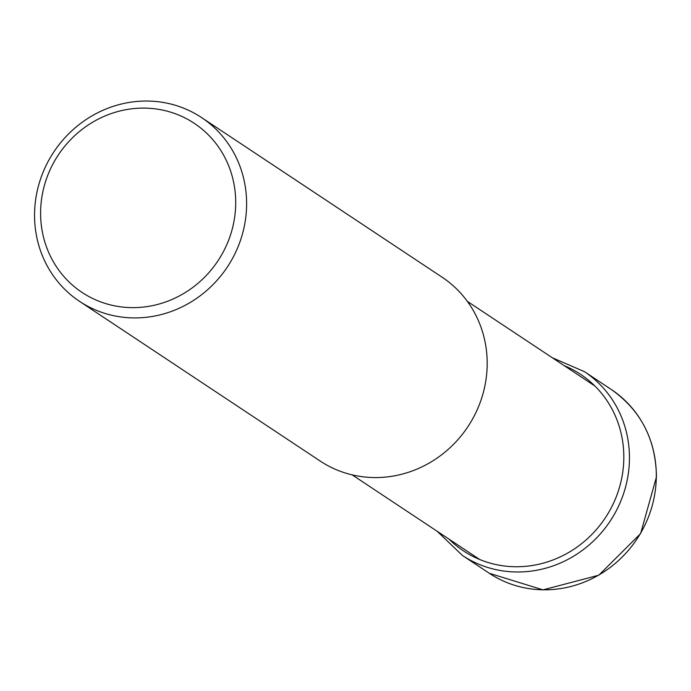 <?xml version="1.0" encoding="UTF-8"?>
<svg xmlns="http://www.w3.org/2000/svg" width="691" height="691" viewBox="0 0 691 691"><rect width="100%" height="100%" fill="white"/><g stroke="black" fill="none" stroke-linecap="round" stroke-linejoin="round"><path stroke-width="1.04" d="M79.586 301.388L320.166 461.035A110.301 104.099 -56.4 0 0 429.517 462.866A110.301 104.099 -56.4 0 0 487.181 364.52A110.301 104.099 -56.4 0 0 442.145 277.229L201.573 117.574A110.301 104.099 123.6 0 1 246.609 204.864A110.301 104.099 123.6 0 1 139.444 317.825A110.301 104.099 123.6 0 1 79.586 301.388A110.301 104.099 123.6 0 1 34.55 214.098A110.301 104.099 123.6 0 1 141.715 101.136A110.301 104.099 123.6 0 1 201.573 117.574M40.605 212.111A101.473 95.773 123.6 0 1 139.193 108.193A101.473 95.773 123.6 0 1 235.7 203.62A101.473 95.773 123.6 0 1 137.103 307.547A101.473 95.773 123.6 0 1 40.605 212.111M564.227 365.66A105.93 99.979 123.6 0 1 623.818 458.159A105.93 99.979 123.6 0 1 559.857 557.076A105.93 99.979 123.6 0 1 449.081 539.179M489.297 573.28A110.301 104.099 -56.4 0 0 598.648 575.111A110.301 104.099 -56.4 0 0 656.312 476.764A110.301 104.099 -56.4 0 0 611.276 389.474C640.816 410.307 655.871 439.467 656.45 476.945L640.609 533.582L598.803 575.206L543.022 589.864L489.297 573.28L462.426 555.452L437.144 531.258M611.276 389.474L584.413 371.646A110.301 104.099 123.6 0 1 629.449 458.936A110.301 104.099 123.6 0 1 571.785 557.283A110.301 104.099 123.6 0 1 462.426 555.452M584.413 371.646L552.29 357.739M467.349 301.371L594.891 386.01M352.194 474.881L479.744 559.529"/></g></svg>
